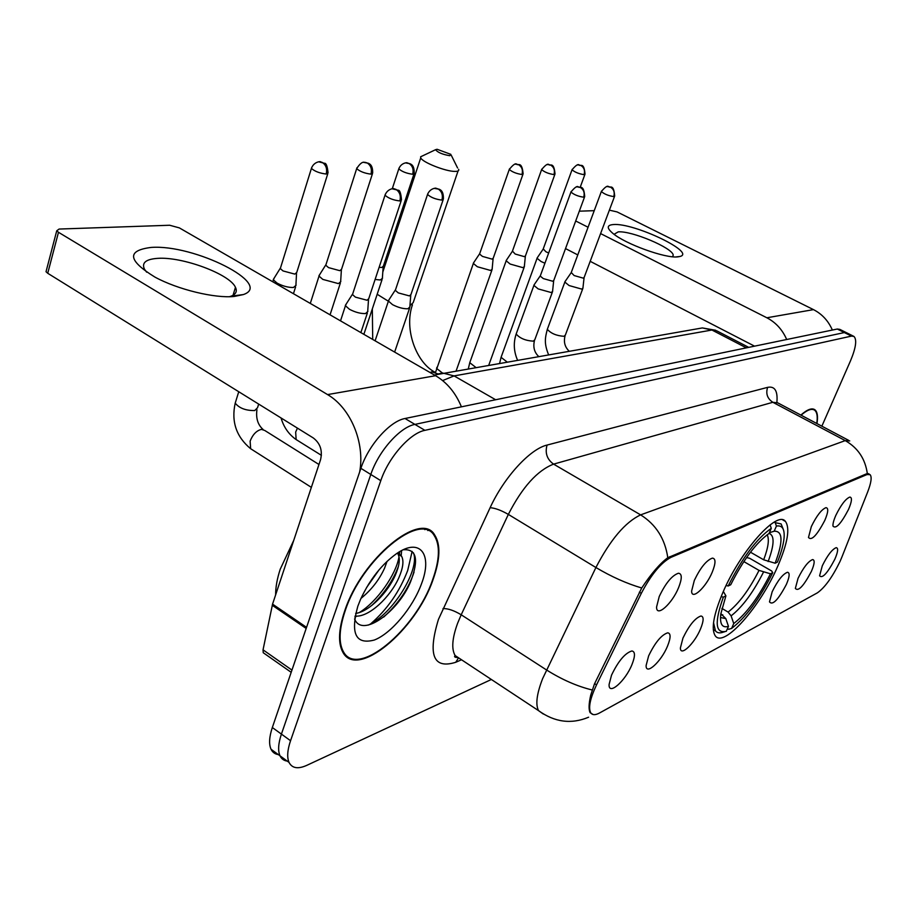 <?xml version="1.0" encoding="UTF-8"?>
<svg xmlns="http://www.w3.org/2000/svg" width="917" height="917" viewBox="0 0 917 917"><rect width="100%" height="100%" fill="white"/><g stroke="black" fill="none" stroke-linecap="round" stroke-linejoin="round"><path stroke-width="1.38" d="M777.834 566.041C787.68 543.093 790.213 528.226 785.433 521.418C777.329 509.714 740.088 551.358 722.619 593.116C713.529 614.929 711.065 629.131 715.214 635.733C723.582 648.651 760.491 606.63 777.834 566.041M811.327 526.587C816.611 515.79 821.483 509.474 825.953 507.663C828.647 507.961 828.269 512.202 824.807 520.386C816.944 535.368 811.499 541.064 808.485 537.465L811.327 526.587M694.329 580.404C700.428 567.68 706.445 560.253 712.406 558.121C715.89 558.476 715.833 563.164 712.234 572.174C706.033 587.361 691.556 600.807 691.624 591.064L694.329 580.404M659.22 596.554C665.57 583.212 671.966 575.44 678.42 573.24C682.145 573.629 682.202 578.432 678.58 587.648C672.104 603.81 656.217 617.966 656.583 606.962L659.22 596.554M835.857 515.308C840.981 504.9 845.623 498.814 849.818 497.071C852.34 497.358 851.904 501.507 848.489 509.497C841.015 523.756 835.857 529.292 832.991 526.117C832.739 523.825 833.691 520.226 835.857 515.308M798.054 578.329C803.384 567.543 808.232 561.296 812.611 559.565C815.007 559.932 814.605 563.875 811.385 571.417C803.624 586.112 798.283 591.786 795.348 588.427L798.054 578.329M772.171 591.763C777.685 580.553 782.786 574.053 787.462 572.277C789.995 572.655 789.652 576.69 786.396 584.381C778.224 599.844 772.584 605.667 769.489 601.873L772.171 591.763M682.959 638.06C689.137 625.337 695.132 617.978 700.943 616.006C703.969 616.465 703.82 620.786 700.508 628.959C694.501 643.596 680.219 657.191 680.403 647.906L682.959 638.06M648.628 655.884C655.07 642.542 661.432 634.851 667.714 632.822C670.923 633.315 670.866 637.739 667.542 646.061C661.283 661.581 645.671 675.921 646.118 665.49L648.628 655.884M611.536 675.13C618.276 661.111 625.05 653.064 631.87 650.967C635.275 651.517 635.321 656.033 631.985 664.516C625.451 681.033 608.292 696.163 609.106 684.403L611.536 675.13M822.32 565.743C827.466 555.347 832.097 549.317 836.212 547.655C838.47 547.999 838.012 551.862 834.825 559.255C827.455 573.251 822.366 578.776 819.58 575.807L822.32 565.743M841.909 557.032L840.064 561.376C832.43 577.08 824.876 587.568 817.391 592.841L599.466 713.025C595.167 715.34 592.21 715.191 590.582 712.555C588.244 707.466 590.227 698.227 596.531 684.861L641.304 593.356C651.07 574.684 660.962 562.683 671.003 557.341L867.046 474.536L870.073 474.639C872.044 476.909 871.23 482.709 867.642 492.039L841.909 557.032M816.955 423.585C818.102 416.421 817.414 411.813 814.892 409.761C811.9 407.698 807.224 409.463 800.862 415.08M433.065 579.59C440.263 559.313 440.779 544.4 434.601 534.852C420.972 510.437 361.745 558.487 344.735 610.825C338.591 629.142 337.915 642.851 342.706 651.964C356.713 679.956 416.066 630.151 433.065 579.59M593.116 714.526L590.135 712.692C588.565 709.517 588.771 703.66 590.743 695.12L594.457 683.944L641.728 587.992C651.265 573.583 659.953 563.496 667.794 557.719L866.267 473.929L868.789 473.757M427.356 529.579L427.884 530.576M853.406 336.161L846.861 332.894L844.362 332.562L414.931 424.399C399.995 427.035 378.48 451.233 370.8 474.479L281.416 734.104C278.264 743.527 277.794 750.771 280.017 755.826C281.702 759.31 284.557 761.11 288.568 761.202M821.861 426.176L850.472 360.897C855.939 347.807 857.086 339.645 853.933 336.424L851.457 336.103L424.892 430.337C410.048 433.065 388.533 457.377 380.784 480.668L290.551 740.718C287.365 750.152 286.861 757.396 289.05 762.428C292.099 768.297 297.979 769.283 306.714 765.386L491.363 679.474M343.439 653.156L344.505 653.351M407.698 570.466L412.134 551.392L407.698 570.466C399.583 591.637 387.238 609.438 370.686 623.858C387.238 609.438 399.583 591.637 407.698 570.466M846.322 332.63L839.812 329.375L837.29 329.031L405.027 418.507C390.023 421.052 368.485 445.123 360.897 468.335L272.326 727.525C269.208 736.936 268.773 744.18 271.042 749.258C272.739 752.731 275.581 754.542 279.559 754.691M846.861 332.894L844.362 332.562L414.931 424.399C399.995 427.035 378.48 451.233 370.8 474.479L281.416 734.104C278.264 743.527 277.794 750.771 280.017 755.826L289.05 762.428M816.749 423.482C817.792 416.616 817.093 412.192 814.651 410.22C811.74 408.203 807.224 409.853 801.08 415.195M613.427 224.55C633.807 222.636 696.576 252.496 679.99 256.473L677.823 256.863C665.57 258.617 624.936 243.888 612.671 233.205C606.561 227.943 606.813 225.066 613.427 224.55M672.734 256.771L673.216 255.098C672.619 247.888 631.32 230.522 618.184 231.886L614.081 234.305M832.361 330.051C828.326 320.824 822.033 314.015 813.482 309.625L617.072 211.919L609.369 210.153M786.683 339.496C782.43 329.696 775.828 322.463 766.864 317.775L600.589 233.583M579.315 211.185L594.227 210.669M588.072 227.244L575.693 220.986M565.525 248.587L577.779 254.915M590.193 261.322L754.542 346.156M342.866 652.239L343.898 652.503M345.228 610.653C339.141 628.787 338.476 642.37 343.222 651.379C357.08 679.061 415.825 629.784 432.641 579.739C439.759 559.679 440.275 544.927 434.165 535.482C420.674 511.296 362.055 558.854 345.228 610.653M293.738 540.388L280.258 569.136C277.129 578.661 275.581 587.247 275.627 594.904M387.054 561.353L384.487 568.368C379.099 580.037 371.259 590.055 360.966 598.411M397.909 552.756L401.68 556.401C403.984 560.963 403.044 568.059 398.872 577.687C390.504 596.784 368.909 617.68 355.062 616.064M401.68 556.401L398.012 554.063C400.339 558.636 399.422 565.732 395.261 575.349C387.731 592.416 369.448 611.49 355.658 613.439M379.168 569.709L366.548 587.579M421.545 583.659C432.824 554.418 420.146 537.075 396.545 553.65C381.873 564.207 369.918 579.349 360.679 599.053L357.836 606.194C350.248 633.59 355.739 644.88 374.285 640.043C391.318 633.509 412.948 607.49 421.545 583.659M354.558 618.918C362.158 638.656 399.044 610.917 410.747 581.332C419.012 559.381 416.536 548.847 403.342 549.753M424.858 529.648L424.284 528.914M413.407 552.779C420.364 568.322 393.565 613.748 368.244 625.107M399.743 551.633L399.468 554.177M399.457 554.281L399.365 554.923M399.033 556.745C396.155 574.397 377.139 601.735 359.407 612.487M414.037 572.105C408.718 588.382 398.608 603.363 383.707 617.061M401.612 550.601L401.165 556.08M398.414 566.328C393.221 580.346 384.349 593.379 371.786 605.449M356.942 616.098L354.868 617.084M376.555 572.896L368.359 584.565M437.088 149.276L435.564 149.7C437.707 152.44 442.441 154.446 449.8 155.707L450.82 154.343L437.088 149.276M458.626 169.301C459.211 170.677 458.064 171.387 455.164 171.399C446.143 171.685 422.21 162.263 420.743 157.862L420.639 156.784L422.737 155.787M750.484 552.206L763.678 559.794L775.129 563.221C783.244 541.534 782.935 530.863 774.177 531.207L776.412 526.083L775.22 522.644L774.257 522.105M746.553 557.593L749.556 558.224L771.656 570.982L772.744 572.667C759.677 598.755 745.968 617.347 731.594 628.443L728.579 629.303L727.468 628.638M713.541 622.677L715.443 630.85C717.151 632.994 719.765 633.429 723.284 632.145L724.682 631.744M783.29 529.396L781.135 523.939L775.22 522.644M721.129 596.635L723.353 597.139C714.309 622.483 715.294 633.865 726.31 631.286L728.465 626.357L725.817 618.62L720.854 613.668M726.081 585.516L728.178 585.986C742.3 557.823 756.674 538.6 771.289 528.33L770.097 524.879M775.129 563.221L777.398 562.11C781.112 552.848 783.324 544.973 784.024 538.508C784.872 529.132 782.339 524.994 776.412 526.083M723.353 597.139L725.909 595.867L720.842 613.748C719.593 624.03 722.138 628.225 728.465 626.357M771.289 528.33L769.042 533.476C756.044 542.807 743.263 559.897 730.723 584.759L728.178 585.986M723.502 591.717L725.909 595.867M774.177 531.207L769.374 532.731M731.594 628.443L733.738 623.549C746.541 613.576 758.783 596.99 770.463 573.801L772.744 572.667M721.885 608.384L728.098 612.086L731.113 615.857L733.738 623.549M770.463 573.801L759.035 570.397L743.836 561.594M537.488 257.459L537.075 258.285L541.087 261.517L544.927 263.225M543.231 248.931L545.947 251.774L548.664 252.989M506.631 259.866L506.173 260.795L510.161 264.05L522.942 267.661L524.444 266.503M512.465 251.098L515.159 254.02L524.386 256.657L525.475 255.832L554.842 174.459M473.86 262.422L473.355 263.454L477.333 266.744L490.595 270.458L492.234 269.174M479.797 253.39L479.568 254.043L482.457 256.405L492.039 259.11L493.22 258.204L522.931 174.368M375.099 279.479L380.337 279.983L382.538 278.195M379.122 267.328L381.747 267.489L383.329 266.228L413.934 174.058M319.769 274.447L319.024 276.097L322.83 279.41L338.419 283.605L340.837 281.599M326.12 264.176L325.776 265.242L328.538 267.615L339.806 270.675L341.56 269.266L372.382 173.932M274.229 278.011L273.404 279.868L277.129 283.147C282.86 286.138 288.293 287.583 293.429 287.491L296.122 285.233M280.682 267.374L280.304 268.578L283.009 270.928L294.793 274.103L296.73 272.509L327.747 173.806M565.308 281.187L564.849 282.081L569.09 285.542L581.699 289.096L583.029 287.984M571.245 272.498L574.122 275.547L583.223 278.138L584.186 277.358L614.505 196.467M534.416 284.396L533.912 285.393L538.141 288.889L551.22 292.546L552.676 291.308M540.457 275.444L540.228 276.074L543.3 278.585L552.745 281.244L553.799 280.384L584.519 197.063M389.186 299.458L388.441 301.063L392.533 304.65C398.207 307.55 403.32 308.926 407.882 308.765L410.037 306.828M395.663 289.302L395.319 290.334L398.299 292.901L409.383 295.904L410.942 294.54L443.094 199.895M346.282 303.917L345.445 305.739L349.492 309.304C355.303 312.33 360.645 313.74 365.528 313.557L367.912 311.379M352.873 293.394L352.483 294.575L355.418 297.131L367.018 300.237L368.737 298.701L401.176 200.72M151.053 247.441C194.037 244.048 273.942 284.236 243.349 294.575L234.236 296.455C214.887 298.518 177.772 289.566 154.893 277.072C127.83 260.405 126.546 250.536 151.053 247.441M229.491 296.695L231.176 296.145C235.944 294.231 237.377 291.297 235.451 287.33C229.949 274.149 182.093 256.382 157.415 258.376C145.826 259.236 141.505 262.847 144.45 269.185L146.628 272.166M461.411 406.827C455.68 392.9 447.072 382.527 435.586 375.706L179.354 227.886L169.691 225.25L59.089 229.055L56.739 230.786L58.482 232.288L47.73 273.277L313.293 437.959C320.274 443.335 322.692 450.579 320.549 459.704L272.555 604.131L306.553 627.354M359.647 471.991C365.172 442.796 350.615 407.916 327.564 394.597L58.482 232.288M47.73 273.277L46.022 271.73L46.389 270.332M264.543 653.638L263.236 652.721L263.041 649.844L272.555 604.131M867.046 474.536L866.061 474.009M671.003 557.341L669.823 556.642M641.304 593.356L639.344 592.164M596.531 684.861L594.606 683.635M461.515 659.77L455.749 662.28L458.168 658.452M455.749 662.28C433.363 669.318 427.597 655.036 438.441 619.411L490.114 507.709C504.109 477.172 530.106 448.94 547.059 445.066L767.609 387.364C774.808 385.919 777.891 390.917 776.882 402.345M592.118 689.974C577.022 686.26 561.812 679.577 546.486 669.926L461.194 614.78L457.549 623.411C452.127 638.415 451.336 649.133 455.153 655.563L461.068 659.472M543.3 714.022L538.531 710.629C535.379 704.531 536.732 693.894 542.6 678.695L595.912 567.52C610.378 539.677 625.279 522.128 640.628 514.873L845.245 440.607C857.922 447.863 865.281 458.878 867.333 473.653M667.794 557.719C665.031 538.795 655.976 524.513 640.628 514.873L553.581 464.128C537.351 470.444 522.266 487.202 508.339 514.403L461.194 614.78C454.075 610.504 448.012 608.441 442.991 608.579M641.728 587.992C626.804 583.613 611.524 576.793 595.912 567.52L508.339 514.403C501.06 510.242 494.985 508.018 490.114 507.709M848.58 440.309L777.811 402.884L772.848 402.288L845.245 440.607L849.727 440.917M290.551 740.718L272.326 727.525M851.457 336.103L837.29 329.031M424.892 430.337L405.027 418.507M380.784 480.668L360.897 468.335M767.609 387.364C765.626 393.68 767.369 398.654 772.848 402.288L553.581 464.128C547.025 459.394 544.858 453.032 547.059 445.066M748.696 347.36L716.876 330.899L711.924 330.017L746.358 347.852M698.41 328.618L702.376 327.931L711.924 330.017L454.075 375.901L495.638 399.743M436.836 374.216L442.659 373.024L454.075 375.901L442.624 380.578M766.864 317.775L813.482 309.625M409.945 305.682L413.189 302.633L458.064 170.952M429.958 372.462L431.861 371.912L437.856 373.872M377.185 294.277L388.384 301.235M763.678 559.794C768.32 547.506 769.478 539.162 767.162 534.76M720.487 617.496L725.817 618.62M768.114 561.571C774.384 544.767 774.705 535.379 769.076 533.407M720.67 615.101L722.791 614.826M731.113 615.857C742.392 607.043 753.166 592.474 763.46 572.174M728.098 612.086C738.896 603.65 749.212 589.757 759.035 570.397M572.197 169.358L572.036 169.783C575.716 165.404 578.054 163.788 579.074 164.957L580.897 165.473C584.129 167.513 585.184 170.585 584.083 174.677L585.023 174.115C583.888 161.358 580.289 166.951 579.074 164.957L577.825 164.98M501.404 356.426L501.072 357.332L506.918 361.86M543.036 249.458L572.036 169.783C574.776 172.178 578.787 173.806 584.083 174.677M541.787 169.129L541.615 169.611C545.317 165.083 547.724 163.409 548.859 164.59L550.716 165.117C554.006 167.226 555.094 170.39 553.983 174.597L555.014 173.989C553.891 160.945 549.891 166.55 548.859 164.59L547.575 164.613M470.134 361.676L469.768 362.685L475.648 367.293M512.248 251.682L541.615 169.611C544.411 172.075 548.538 173.737 553.983 174.597M509.474 168.877L509.279 169.427C513.062 164.716 515.537 162.974 516.73 164.189L518.632 164.751C521.991 166.917 523.114 170.172 521.991 174.517L523.114 173.84C521.911 160.372 517.612 166.195 516.73 164.189L515.411 164.223M436.973 367.247L436.572 368.382L442.43 373.036M479.568 254.043L509.279 169.427C512.144 171.972 516.374 173.668 521.991 174.517M399.055 168.063L398.803 168.831C401.497 161.77 408.993 162.664 406.988 162.848L409.005 163.455C412.604 165.851 413.831 169.45 412.684 174.253L414.186 173.29C414.45 164.751 410.69 164.292 410.243 163.788L405.578 162.882M392.27 188.73L398.803 168.831C401.91 171.617 406.529 173.428 412.684 174.253M356.954 167.742L356.679 168.625C362.696 159.122 365.115 163.26 365.149 162.332L367.213 162.962C370.892 165.45 372.153 169.175 370.995 174.15L372.669 173.072C372.852 164.281 368.989 163.811 368.485 163.283L363.705 162.378M297.452 440.378L296.134 439.564L295.664 432.045L297.452 428.136M325.776 265.242L356.679 168.625C359.877 171.49 364.645 173.336 370.995 174.15M311.723 167.41L311.413 168.407C314.095 160.739 322.222 161.53 320.193 161.782L322.291 162.435C326.062 165.014 327.369 168.877 326.211 174.035L328.057 172.82C327.346 166.183 326.177 163.008 324.538 163.306L318.715 161.828M252.209 449.708L250.65 448.722L250.123 441.146C252.725 434.532 256.496 430.612 261.448 429.374L264.726 430.451L318.956 464.483M235.852 401.084L235.21 403.136C239.211 408.168 245.71 410.644 254.708 410.564L257.539 407.698L258.674 404.088M280.304 268.578L311.413 168.407C314.714 171.364 319.643 173.244 326.211 174.035M601.518 191.057L601.346 191.515C605.06 187.068 607.432 185.417 608.475 186.575L610.481 187.137C613.828 189.246 614.929 192.41 613.771 196.593L614.677 196.009C613.611 182.976 609.897 188.593 608.475 186.575L607.043 186.644M547.655 328.424L547.323 329.306C550.911 333.444 556.47 335.771 563.989 336.31L565.365 335.06L582.731 288.775M571.039 273.06L601.346 191.515C604.2 194.06 608.338 195.757 613.771 196.593M571.131 191.504L570.947 192.02C574.741 187.4 577.183 185.681 578.283 186.873L580.335 187.446C583.762 189.636 584.886 192.891 583.716 197.212L584.702 196.547C583.705 183.297 579.487 188.81 578.283 186.873L576.804 186.942M516.535 333.031L516.168 334.029C519.836 338.293 525.544 340.677 533.281 341.158L534.783 339.771L552.355 292.202M540.228 276.074L570.947 192.02C573.87 194.645 578.123 196.376 583.716 197.212M427.826 193.602L427.551 194.45C430.337 187.228 437.925 188.065 435.873 188.272L438.108 188.925C441.868 191.435 443.129 195.161 441.914 200.101L443.381 199.046C443.656 190.255 439.942 189.865 439.392 189.269L434.234 188.363M395.319 290.334L427.551 194.45C430.807 197.442 435.598 199.321 441.914 200.101M385.335 194.221L385.025 195.195C387.753 187.71 395.674 188.432 393.645 188.684L395.938 189.372C399.778 191.962 401.084 195.825 399.869 200.949L401.497 199.768C400.901 193.132 399.766 189.957 398.127 190.232L391.96 188.776M352.483 294.575L385.025 195.195C388.395 198.278 393.336 200.193 399.869 200.949M327.564 394.597L435.586 375.706M306.175 628.454L272.246 605.266M263.041 649.844L291.95 670.098M782.786 519.928L785.433 521.418M869.305 474.227L868.216 473.642M590.582 712.555L589.849 712.085M813.723 409.154L814.892 409.761M458.156 657.546C454.821 657.5 453.823 656.836 455.153 655.563L538.531 710.629C554.647 722.264 571.337 724.453 588.611 717.209M271.042 749.258L280.017 755.826M434.383 375.007L702.376 327.931L715.718 330.28M812.153 408.913L813.494 409.612M676.001 256.932L679.99 256.473M673.216 255.098L672.562 256.76M341.984 650.543L343.222 651.379M412.444 304.811C403.767 329.501 416.559 362.628 434.681 372.05M435.564 149.7L420.639 156.784M382.802 272.051L420.743 157.862M713.277 629.543L715.443 630.85M372.715 339.428L372.325 308.88M451.279 155.282L457.572 167.949M537.075 258.285L501.072 357.332L499.673 363.121M543.013 249.344L537.041 258.113M584.863 174.551L580.209 187.24M506.173 260.795L469.768 362.685L468.381 368.554M525.349 256.347L524.364 266.297M488.841 365L524.146 267.328M512.225 251.545L506.138 260.6M473.355 263.454L435.518 372.428M493.094 258.777L492.154 268.945M456.219 370.663L491.913 270.091M479.534 253.894L473.31 263.236M383.157 267.065L382.389 277.885M363.866 334.327L382.091 279.502M321.397 455.325L296.134 439.564C288.763 434.371 283.731 427.173 281.049 417.957M310.301 303.424L319.024 276.097M341.365 270.206L340.677 281.267M330.063 314.829L340.356 283.078M325.707 265.024L318.933 275.776M311.356 487.363L250.65 448.722C236.299 436.813 231.153 421.614 235.21 403.136L238.752 391.731M272.808 281.794L273.404 279.868M296.523 273.575L295.927 284.866M256.943 409.681C255.786 418.232 257.837 424.835 263.087 429.477M293.451 293.704L295.583 286.906M280.224 268.337L273.289 279.525M565.044 335.92C563.519 341.972 564.861 347.016 569.079 351.073M548.526 354.638C543.838 342.935 545.202 337.731 547.323 329.306L564.849 282.081M584.06 277.84L582.96 287.778M571.016 272.934L564.826 281.886M534.428 340.746C532.96 347.096 534.347 352.3 538.566 356.369M517.475 360.037C513.749 351.326 513.314 342.66 516.168 334.029L533.912 285.393M553.662 280.934L552.596 291.09M540.193 275.937L533.877 285.176M375.099 340.815L388.441 301.063M410.736 295.457L409.876 306.496M394.631 352.082L409.544 308.272M395.25 290.116L388.35 300.742M340.516 320.858L345.445 305.739M368.508 299.744L367.728 311.001M360.874 332.596L367.373 313.018M352.403 294.334L345.342 305.384M231.176 296.145L243.349 294.575M235.451 287.33L233.056 295.274M46.022 271.73L56.739 230.786M263.236 652.721L291.193 672.321"/></g></svg>
